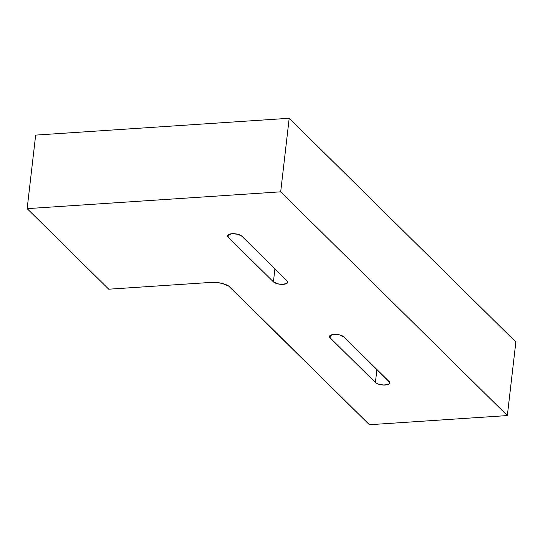 <?xml version="1.0" encoding="UTF-8"?>
<svg xmlns="http://www.w3.org/2000/svg" width="543" height="543" viewBox="0 0 543 543"><rect width="100%" height="100%" fill="white"/><g stroke="black" fill="none" stroke-linecap="round" stroke-linejoin="round"><path stroke-width="0.81" d="M231.997 233.714A7.541 2.858 6.6 0 1 241.845 236.185L287.627 281.518L287.668 282.645L286.589 283.575L281.865 284.356L277.527 283.792L273.407 281.851L228.08 237.101L227.469 235.94L227.999 234.895L231.997 233.714L237.732 234.243L241.845 236.185L287.179 280.935A7.541 2.858 6.6 0 1 287.783 282.258A7.541 2.858 6.6 0 1 281.647 284.356A7.541 2.858 6.6 0 1 273.407 281.851L274.914 268.833L273.407 281.851L228.08 237.101A7.541 2.858 6.6 0 1 227.476 235.777A7.541 2.858 6.6 0 1 231.997 233.714M333.986 334.4A7.541 2.858 6.6 0 1 343.841 336.877L389.616 382.204L389.664 383.331L388.584 384.268L383.86 385.048L378.213 384.091L375.403 382.537L330.076 337.787L329.458 336.633L329.988 335.581L333.986 334.4L339.728 334.936L343.841 336.877L389.175 381.627A7.541 2.858 6.6 0 1 389.779 382.951A7.541 2.858 6.6 0 1 383.643 385.041A7.541 2.858 6.6 0 1 375.403 382.537L376.91 369.525L375.403 382.537L330.076 337.787A7.541 2.858 6.6 0 1 329.465 336.463A7.541 2.858 6.6 0 1 333.986 334.4M507.338 415.571L515.85 342.029L507.338 415.571L280.69 191.822L27.15 208.641L108.743 289.195L211.213 282.394L216.671 282.489L222.162 283.419L228.657 286.046L369.403 424.728L507.338 415.571L280.69 191.822L289.195 118.272L280.69 191.822L27.15 208.641L35.662 135.098L27.15 208.641L108.743 289.195L211.213 282.394A14.389 5.45 6.6 0 1 230.015 287.118L369.403 424.728L507.338 415.571M35.662 135.098L289.195 118.272L515.85 342.029L289.195 118.272L35.662 135.098M330.361 335.316L330.076 337.787L330.361 335.316M228.365 234.624L228.08 237.101L228.365 234.624"/></g></svg>
